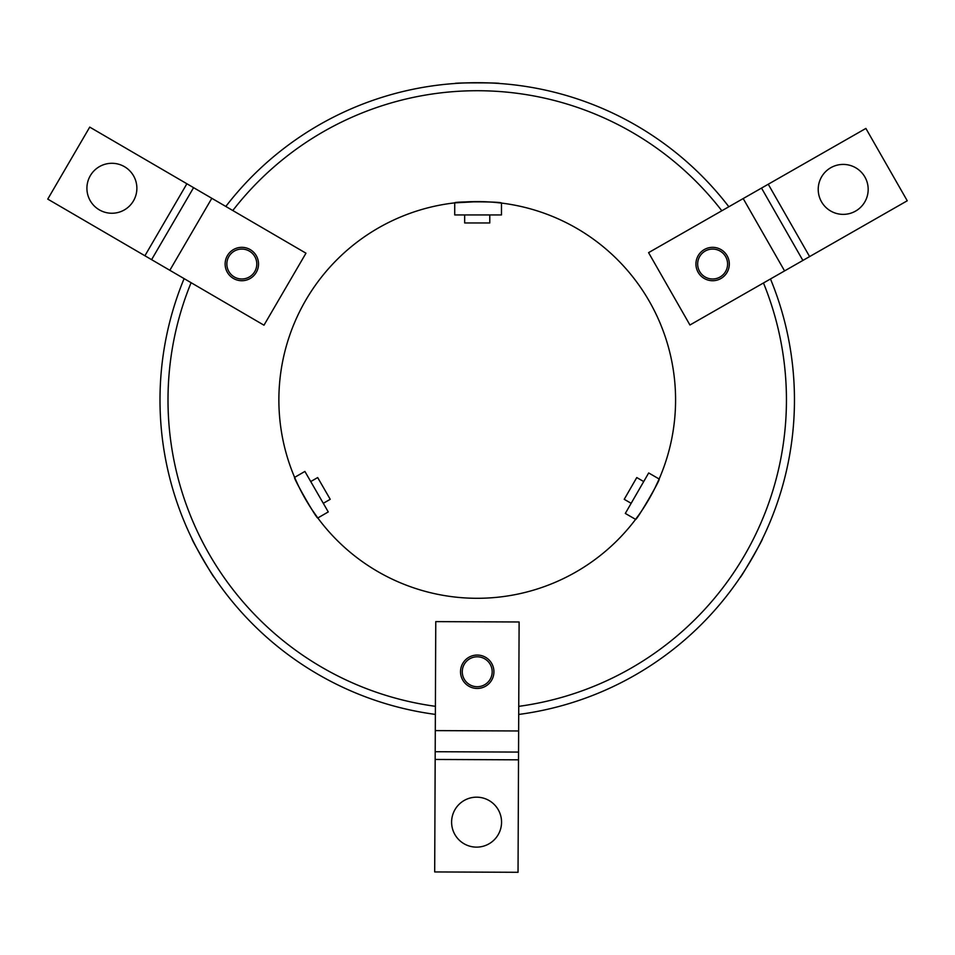 <?xml version="1.0" encoding="UTF-8"?>
<svg xmlns="http://www.w3.org/2000/svg" width="955" height="955" viewBox="0 0 955 955"><rect width="100%" height="100%" fill="white"/><g stroke="black" fill="none" stroke-linecap="round" stroke-linejoin="round"><path stroke-width="1.43" d="M868.179 189.388A24.973 24.973 0 0 1 843.193 214.374A24.973 24.973 0 0 1 818.22 189.388A24.973 24.973 0 0 1 843.193 164.415A24.973 24.973 0 0 1 868.179 189.388M712.621 247.333A16.701 16.701 0 0 1 729.322 264.034A16.701 16.701 0 0 1 712.621 280.722A16.701 16.701 0 0 1 695.932 264.034A16.701 16.701 0 0 1 712.621 247.333M768.25 184.231L648.576 252.645L689.94 324.998L809.613 256.597L907.25 200.777L865.887 128.424L768.25 184.231L809.613 256.597M802.88 260.44L761.517 188.075M501.554 822.16A24.973 24.973 0 0 1 476.581 847.133A24.973 24.973 0 0 1 451.608 822.16A24.973 24.973 0 0 1 476.581 797.174A24.973 24.973 0 0 1 501.554 822.16M477.225 655.058A16.701 16.701 0 0 1 493.926 671.759A16.701 16.701 0 0 1 477.225 688.46A16.701 16.701 0 0 1 460.525 671.759A16.701 16.701 0 0 1 477.225 655.058M518.517 759.822L519.114 621.98L435.767 621.621L435.17 759.464L434.692 871.939L518.04 872.297L518.517 759.822L435.17 759.464M435.205 751.716L518.553 752.074M111.902 163.293A24.973 24.973 0 0 1 136.875 188.278A24.973 24.973 0 0 1 111.902 213.251A24.973 24.973 0 0 1 86.917 188.278A24.973 24.973 0 0 1 111.902 163.293M258.519 264.034A16.701 16.701 0 0 1 241.83 280.722A16.701 16.701 0 0 1 225.129 264.034A16.701 16.701 0 0 1 241.83 247.333A16.701 16.701 0 0 1 258.519 264.034M144.909 255.761L263.986 325.201L305.97 253.194L89.734 127.111L47.75 199.106L144.909 255.761L186.894 183.754M193.579 187.657L151.594 259.665M643.718 481.559L636.77 477.56L624.224 499.31L631.16 503.309M654.939 488.041L659.141 478.992C661.17 478.491 636.173 521.37 635.588 519.365L639.635 513.814M323.291 503.309L330.227 499.31L317.681 477.56L310.733 481.559M312.07 509.791L317.812 517.968C317.227 519.974 292.588 476.879 294.606 477.381L297.411 483.66M659.141 478.992L648.684 472.952L625.31 513.432L635.588 519.365M317.812 517.968L328.269 511.928L304.896 471.436L294.606 477.381M464.667 214.947L464.667 222.957L489.784 222.957L489.784 214.947M478.371 201.589L454.723 202.866L454.723 214.947L501.471 214.947L501.471 203.069L494.63 202.353M454.723 202.866C453.279 201.362 502.915 201.577 501.471 203.069M278.872 399.942A198.353 198.353 0 0 0 477.225 598.296A198.353 198.353 0 0 0 675.579 399.942A198.353 198.353 0 0 0 477.225 201.589A198.353 198.353 0 0 0 278.872 399.942M226.86 264.034A14.958 14.958 0 0 0 241.83 278.991A14.958 14.958 0 0 0 256.788 264.034A14.958 14.958 0 0 0 241.83 249.076A14.958 14.958 0 0 0 226.86 264.034M462.268 671.759A14.958 14.958 0 0 0 477.225 686.717A14.958 14.958 0 0 0 492.183 671.759A14.958 14.958 0 0 0 477.225 656.801A14.958 14.958 0 0 0 462.268 671.759M697.663 264.034A14.958 14.958 0 0 0 712.621 278.991A14.958 14.958 0 0 0 727.591 264.034A14.958 14.958 0 0 0 712.621 249.076A14.958 14.958 0 0 0 697.663 264.034M435.396 706.318A309.217 309.217 0 0 1 191.096 282.692M232.805 210.53A309.217 309.217 0 0 1 721.825 210.769M728.844 206.757A317.227 317.227 0 0 0 225.822 206.459M184.112 278.621A317.227 317.227 0 0 0 435.373 714.4M499.393 83.479C500.766 82.643 453.673 82.643 455.058 83.479C453.661 82.643 500.814 82.643 499.393 83.479M518.72 714.447A317.227 317.227 0 0 0 770.482 278.956M762.365 538.966C763.797 538.178 740.244 578.969 740.197 577.369C740.244 578.981 763.785 538.202 762.365 538.966M214.254 577.369C214.23 579.005 190.666 538.214 192.074 538.966C190.666 538.19 214.207 578.969 214.254 577.369M763.463 282.966A309.217 309.217 0 0 1 518.756 706.354M743.193 198.556L784.568 270.91M518.649 730.969L435.301 730.611M169.835 270.289L211.819 198.294"/></g></svg>
